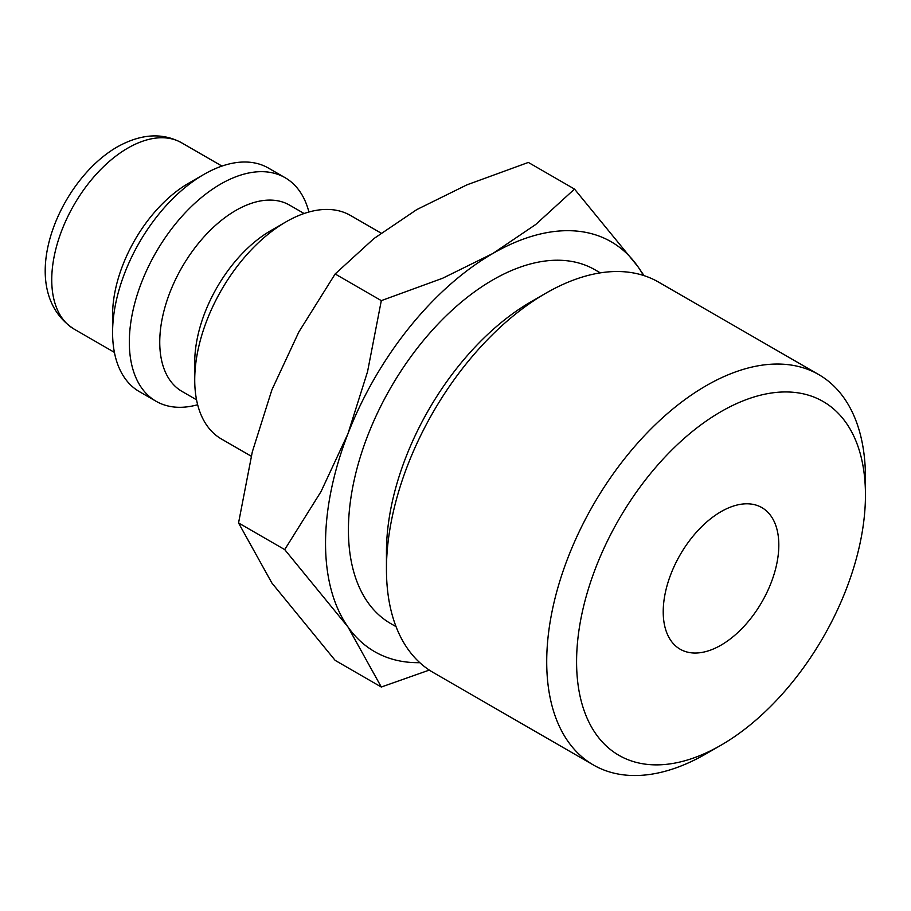 <?xml version="1.0" encoding="UTF-8"?>
<svg xmlns="http://www.w3.org/2000/svg" width="911" height="911" viewBox="0 0 911 911"><rect width="100%" height="100%" fill="white"/><g stroke="black" fill="none" stroke-linecap="round" stroke-linejoin="round"><path stroke-width="1.37" d="M381.049 233.102L350.53 215.474A129.066 74.52 120 0 0 285.986 221.874L270.783 230.654A107.555 62.096 120 0 0 194.726 362.373L194.726 379.944A129.066 74.52 120 0 0 221.464 439.022L251.242 456.217M304.103 213.516L289.573 205.123A107.555 62.096 120 0 0 206.695 233.945A107.555 62.096 120 0 0 159.744 342.183A107.555 62.096 120 0 0 182.018 391.423L196.548 399.804M308.92 212.012A129.066 74.52 120 0 0 285.12 177.713A129.066 74.52 120 0 0 185.662 212.297A129.066 74.52 120 0 0 129.328 342.183A129.066 74.52 120 0 0 156.054 401.261A129.066 74.52 120 0 0 197.653 404.735M285.12 177.713L268.392 168.057A129.066 74.52 120 0 0 203.859 174.445L188.645 183.225A107.555 62.096 120 0 0 112.588 314.955L112.588 332.515A129.066 74.52 120 0 0 139.326 391.605L156.054 401.261M644.054 275.634L637.757 266.422L574.511 189.078L535.725 224.493L492.851 253.486L442.655 278.231L381.31 300.63L367.554 371.654L347.956 433.738L321.025 491.587L284.71 549.595L347.956 626.939L381.31 687.031L429.297 670.086M643.382 275.418A236.621 136.616 120 0 0 637.757 266.422A236.621 136.616 120 0 0 492.851 253.486A236.621 136.616 120 0 0 347.956 433.738A236.621 136.616 120 0 0 325.534 543.286A236.621 136.616 120 0 0 347.956 626.939A236.621 136.616 120 0 0 419.8 662.673M381.31 687.031L335.146 660.373L271.899 583.029L238.545 522.948L252.301 451.913L271.899 389.828L298.842 331.98L335.146 273.972L373.931 238.557L416.805 209.576L467.001 184.819L528.346 162.431L574.511 189.078M546.714 661.796A225.381 130.125 120 0 0 593.391 764.978A225.381 130.125 120 0 0 706.082 753.807L721.022 745.187A204.258 117.929 120 0 0 865.45 495.026L865.45 477.774A225.381 130.125 120 0 0 818.773 374.603A225.381 130.125 120 0 0 645.09 434.98A225.381 130.125 120 0 0 546.714 661.796M865.45 495.026A204.258 117.929 120 0 0 721.011 411.635A204.258 117.929 120 0 0 576.583 661.796A204.258 117.929 120 0 0 721.022 745.187M818.773 374.603L658.505 282.068A225.381 130.125 120 0 0 545.814 293.24L530.885 301.86A204.258 117.929 120 0 0 386.446 552.02L386.446 569.273A225.381 130.125 120 0 0 433.124 672.443L593.391 764.978M396.057 626.654L390.728 623.579A204.258 117.929 -60 0 1 348.423 530.077A204.258 117.929 -60 0 1 437.587 324.51A204.258 117.929 -60 0 1 594.985 269.793L600.315 272.867M778.814 545.04A81.739 47.19 -60 0 1 743.137 627.303A81.739 47.19 -60 0 1 680.141 649.201A81.739 47.19 -60 0 1 663.219 611.782A81.739 47.19 -60 0 1 698.896 529.519A81.739 47.19 -60 0 1 761.881 507.621A81.739 47.19 -60 0 1 778.814 545.04M545.814 293.24A225.381 130.125 120 0 0 386.446 569.273M335.146 273.972L381.31 300.63M238.545 522.948L284.71 549.595M203.859 174.445A129.066 74.52 120 0 0 112.588 332.515M285.986 221.874A129.066 74.52 120 0 0 194.726 379.944M74.03 329.065C14.064 289.903 57.108 181.767 117.052 147.035C140.772 133.78 162.283 132.357 181.585 142.776A107.555 62.096 120 0 0 127.802 148.106A107.555 62.096 120 0 0 51.745 279.825A107.555 62.096 120 0 0 74.03 329.065L114.41 352.375M181.585 142.776L221.965 166.087"/></g></svg>
